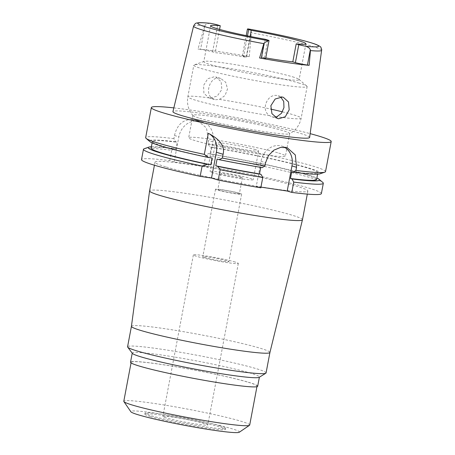 <?xml version="1.0" encoding="UTF-8"?>
<svg xmlns="http://www.w3.org/2000/svg" width="455" height="455" viewBox="0 0 455 455"><rect width="100%" height="100%" fill="white"/><g stroke="black" fill="none" stroke-linecap="round" stroke-linejoin="round"><path stroke-width="0.34" stroke-dasharray="2.27 1.71" d="M265.629 58.541A8.935 0.574 10.7 0 0 264.406 58.001L261.813 57.222L265.202 39.272M261.813 57.222A48.509 3.128 10.7 0 0 265.748 57.91M292.48 76.798A48.509 3.128 -169.3 0 1 298.878 79.306A48.509 3.128 -169.3 0 1 299.117 79.71A48.509 3.128 -169.3 0 1 263.752 76.093A48.509 3.128 -169.3 0 1 210.426 64.604A48.509 3.128 -169.3 0 1 203.789 61.698A48.509 3.128 -169.3 0 1 204.153 61.408A48.509 3.128 -169.3 0 1 241.759 65.759A48.509 3.128 -169.3 0 1 292.48 76.798M248.214 28.944C249.482 29.387 250.5 30.388 251.262 31.952L251.382 32.794A65.156 4.203 -169.3 0 1 312.699 46.41A65.156 4.203 -169.3 0 1 321.611 50.306M309.627 137.456A69.558 4.487 10.7 0 0 300.112 133.298A69.558 4.487 10.7 0 0 223.752 116.838A69.558 4.487 10.7 0 0 172.934 111.623M193.574 26.111A65.156 4.203 -169.3 0 1 204.739 25.861L197.988 49.032A66.35 4.283 -169.3 0 1 249.243 56.647L251.382 32.794M209.948 98.047L208.822 97.797L203.908 93.229L203.573 85.443L207.77 78.704L214.567 76.673L215.704 76.929L221.153 81.695L221.83 89.521L217.149 96.147L209.948 98.047M249.243 56.647L246.673 56.266A8.935 0.574 10.7 0 0 242.361 55.954A8.935 0.574 10.7 0 0 243.584 56.488L246.178 57.273A48.509 3.128 10.7 0 0 215.181 52.666L212.587 51.881A8.935 0.574 10.7 0 0 200.564 49.413L197.988 49.032M246.178 57.273L250.119 36.423M219.577 29.404L215.181 52.666M299.242 83.128A57.66 3.72 10.7 0 0 238.949 70.007A57.66 3.72 10.7 0 0 194.251 64.837A57.66 3.72 10.7 0 0 193.819 65.179A57.66 3.72 10.7 0 0 201.707 68.637A57.66 3.72 10.7 0 0 265.094 82.292A57.66 3.72 10.7 0 0 307.131 86.587A57.66 3.72 10.7 0 0 306.852 86.114A57.66 3.72 10.7 0 0 299.242 83.128M274.9 117.151L272.022 116.827L269.559 115.621C260.311 110.093 267.426 93.36 277.243 95.55L280.695 96.966M199.648 118.277A49.237 3.179 10.7 0 0 251.837 129.601A49.237 3.179 10.7 0 0 289.465 133.833A49.237 3.179 10.7 0 0 289.676 133.605A49.237 3.179 10.7 0 0 282.942 130.653A49.237 3.179 10.7 0 0 228.808 118.994A49.237 3.179 10.7 0 0 192.914 115.32A49.237 3.179 10.7 0 0 193.028 115.61A49.237 3.179 10.7 0 0 199.648 118.277M215.494 99.719L219.441 99.4L225.06 95.499L227.523 88.93L225.725 82.287L220.698 78.431L219.555 78.175C210.25 76.19 204.42 93.298 212.036 98.297L215.494 99.719M278.705 153.09A49.237 3.179 -169.3 0 1 285.439 156.042A49.237 3.179 -169.3 0 1 249.539 152.374A49.237 3.179 -169.3 0 1 195.405 140.709A49.237 3.179 -169.3 0 1 188.671 137.757A49.237 3.179 -169.3 0 1 224.571 141.425A49.237 3.179 -169.3 0 1 278.705 153.09M255.636 149.661A21.965 1.416 10.7 0 0 231.487 144.457A21.965 1.416 10.7 0 0 215.471 142.819A21.965 1.416 10.7 0 0 218.474 144.138A21.965 1.416 10.7 0 0 242.623 149.342A21.965 1.416 10.7 0 0 258.639 150.98A21.965 1.416 10.7 0 0 255.636 149.661M213.048 172.855A21.965 1.416 -169.3 0 1 210.045 171.541A21.965 1.416 -169.3 0 1 226.061 173.179A21.965 1.416 -169.3 0 1 250.21 178.377A21.965 1.416 -169.3 0 1 253.213 179.697A21.965 1.416 -169.3 0 1 237.197 178.059A21.965 1.416 -169.3 0 1 213.048 172.855M240.917 177.001A10.983 0.711 10.7 0 0 228.842 174.396A10.983 0.711 10.7 0 0 220.84 173.577A10.983 0.711 10.7 0 0 222.341 174.237A10.983 0.711 10.7 0 0 234.416 176.836A10.983 0.711 10.7 0 0 242.418 177.655A10.983 0.711 10.7 0 0 240.917 177.001M219.304 190.298A10.983 0.711 -169.3 0 1 217.803 189.644A10.983 0.711 -169.3 0 1 225.811 190.463A10.983 0.711 -169.3 0 1 237.885 193.062A10.983 0.711 -169.3 0 1 239.387 193.722A10.983 0.711 -169.3 0 1 231.379 192.903A10.983 0.711 -169.3 0 1 219.304 190.298M239.819 193.347A13.269 0.859 10.7 0 0 225.231 190.207A13.269 0.859 10.7 0 0 215.556 189.217A13.269 0.859 10.7 0 0 217.371 190.014A13.269 0.859 10.7 0 0 231.959 193.159A13.269 0.859 10.7 0 0 241.633 194.143A13.269 0.859 10.7 0 0 239.819 193.347M204.619 257.502A13.269 0.859 -169.3 0 1 202.799 256.705A13.269 0.859 -169.3 0 1 212.479 257.695A13.269 0.859 -169.3 0 1 227.068 260.834A13.269 0.859 -169.3 0 1 228.882 261.631A13.269 0.859 -169.3 0 1 219.208 260.641A13.269 0.859 -169.3 0 1 204.619 257.502M235.195 262.046A22.881 1.479 10.7 0 0 210.039 256.626A22.881 1.479 10.7 0 0 193.358 254.919A22.881 1.479 10.7 0 0 196.492 256.29A22.881 1.479 10.7 0 0 221.642 261.71A22.881 1.479 10.7 0 0 238.323 263.417A22.881 1.479 10.7 0 0 235.195 262.046M165.967 417.826A22.881 1.479 -169.3 0 1 162.839 416.456A22.881 1.479 -169.3 0 1 179.52 418.162A22.881 1.479 -169.3 0 1 204.67 423.582A22.881 1.479 -169.3 0 1 207.804 424.953A22.881 1.479 -169.3 0 1 191.123 423.247A22.881 1.479 -169.3 0 1 165.967 417.826M219.998 425.857A41.001 2.645 10.7 0 0 174.925 416.149A41.001 2.645 10.7 0 0 145.031 413.095A41.001 2.645 10.7 0 0 150.639 415.551A41.001 2.645 10.7 0 0 195.713 425.26A41.001 2.645 10.7 0 0 225.606 428.314A41.001 2.645 10.7 0 0 219.998 425.857M150.434 416.626A41.001 2.645 -169.3 0 1 144.826 414.169A41.001 2.645 -169.3 0 1 174.72 417.224A41.001 2.645 -169.3 0 1 219.793 426.938A41.001 2.645 -169.3 0 1 225.407 429.395A41.001 2.645 -169.3 0 1 195.513 426.341A41.001 2.645 -169.3 0 1 150.434 416.626M239.279 432.25A55.277 3.566 10.7 0 0 231.874 428.729A55.277 3.566 10.7 0 0 169.408 415.352A55.277 3.566 10.7 0 0 130.869 411.764M249.693 425.061A64.064 4.135 10.7 0 0 240.934 421.222A64.064 4.135 10.7 0 0 170.5 406.048A64.064 4.135 10.7 0 0 123.794 401.27M248.293 382.268A64.064 4.135 -169.3 0 1 257.052 386.113A64.064 4.135 -169.3 0 1 210.346 381.335A64.064 4.135 -169.3 0 1 139.912 366.167A64.064 4.135 -169.3 0 1 131.154 362.322A64.064 4.135 -169.3 0 1 177.859 367.1A64.064 4.135 -169.3 0 1 248.293 382.268M257.684 386.232A64.707 4.175 10.7 0 0 248.834 382.354A64.707 4.175 10.7 0 0 177.7 367.026A64.707 4.175 10.7 0 0 130.522 362.203M132.359 353.347A64.707 4.175 -169.3 0 1 132.257 353.029A64.707 4.175 -169.3 0 1 179.435 357.846A64.707 4.175 -169.3 0 1 250.569 373.174A64.707 4.175 -169.3 0 1 259.418 377.053A64.707 4.175 -169.3 0 1 259.202 377.314M266.061 372.941A70.474 4.55 10.7 0 0 256.421 368.715A70.474 4.55 10.7 0 0 178.951 352.028A70.474 4.55 10.7 0 0 127.571 346.773M131.438 326.315L131.432 326.32A70.474 4.55 -169.3 0 1 182.813 331.564A70.474 4.55 -169.3 0 1 260.288 348.257A70.474 4.55 -169.3 0 1 269.929 352.483L269.929 352.488M302.456 219.765A77.794 5.022 10.7 0 0 291.814 215.101A77.794 5.022 10.7 0 0 206.291 196.674A77.794 5.022 10.7 0 0 149.576 190.878M165.643 166.826A77.794 5.022 -169.3 0 1 155.001 162.162A77.794 5.022 -169.3 0 1 211.717 167.958A77.794 5.022 -169.3 0 1 297.24 186.385A77.794 5.022 -169.3 0 1 307.881 191.049A77.794 5.022 -169.3 0 1 251.166 185.253A77.794 5.022 -169.3 0 1 165.643 166.826M260.948 187.136L256.25 186.436L260.817 187.813M321.372 193.597A91.523 5.904 10.7 0 0 308.854 188.108A91.523 5.904 10.7 0 0 203.812 165.688L208.185 167.002L212.929 141.875A18.302 15.607 106.8 0 0 202.725 122.048A18.302 15.607 106.8 0 0 200.843 121.627L197.743 121.166A18.302 15.607 106.8 0 0 178.872 136.813L174.123 161.94L208.185 167.002M174.123 161.94L169.749 160.626A91.523 5.904 10.7 0 0 141.511 159.614M144.15 148.745A91.523 5.904 -169.3 0 1 171.7 150.298L174.401 148.512L175.931 148.967L177.2 142.239L175.675 141.778L173.901 138.644L174.498 135.499C177.109 124.681 183.029 119.352 192.26 119.511A91.523 5.904 10.7 0 1 195.354 119.972L197.277 120.404L206.468 127.957L208.561 140.561L207.963 143.706L209.732 146.84L211.262 147.301L209.988 154.029L208.464 153.574L205.762 155.36L203.812 165.688M169.749 160.626L171.7 150.298M205.762 155.36A91.523 5.904 -169.3 0 1 310.805 177.786A91.523 5.904 -169.3 0 1 322.879 182.518M287.236 147.733L281.759 146.083A18.302 15.607 -73.2 0 0 279.87 145.663A18.302 15.607 -73.2 0 0 260.999 161.309L256.25 186.436M281.759 146.083A18.302 15.607 -73.2 0 1 284.415 147.21M262.285 167.622L260.726 167.366M325.524 171.615A91.523 5.904 10.7 0 0 313.006 166.126A91.523 5.904 10.7 0 0 207.963 143.706M173.901 138.644A91.523 5.904 10.7 0 0 145.668 137.632M175.675 141.778A87.172 5.625 10.7 0 0 149.9 141.624M212.075 158.056A84.198 5.432 -169.3 0 1 163.914 146.499A84.198 5.432 -169.3 0 1 152.397 141.454A84.198 5.432 -169.3 0 1 177.2 142.239M175.931 148.967A84.198 5.432 10.7 0 0 151.123 148.182M151.396 146.755A87.172 5.625 -169.3 0 1 174.401 148.512M173.833 107.892A91.523 5.904 -169.3 0 1 310.151 133.645M320.127 173.787A87.172 5.625 10.7 0 0 308.86 168.043A87.172 5.625 10.7 0 0 209.732 146.84M211.262 147.301A84.198 5.432 -169.3 0 1 306.351 167.667A84.198 5.432 -169.3 0 1 317.869 172.718A84.198 5.432 -169.3 0 1 291.729 171.768M316.595 179.452A84.198 5.432 10.7 0 0 305.077 174.401A84.198 5.432 10.7 0 0 209.988 154.029M208.464 153.574A87.172 5.625 -169.3 0 1 307.591 174.771A87.172 5.625 -169.3 0 1 316.862 178.019M260.76 167.167A84.198 5.432 -169.3 0 1 217.058 159.079M204.739 25.861L205.16 25.105C206.257 23.814 208.151 23.245 210.836 23.387M267.796 40.057L264.406 58.001M247.475 35.888L243.584 56.488M246.673 56.266L251.262 31.952M282.424 111.833A57.66 3.72 -169.3 0 1 293.265 114.757A57.66 3.72 -169.3 0 1 301.153 118.215A57.66 3.72 -169.3 0 1 276.958 116.719M269.559 115.621A57.66 3.72 -169.3 0 1 195.73 100.259A57.66 3.72 -169.3 0 1 187.841 96.801A57.66 3.72 -169.3 0 1 212.036 98.297M219.441 99.4A57.66 3.72 -169.3 0 1 270.617 109.063M174.498 135.499L178.872 136.813M212.929 141.875L208.561 140.561M260.999 161.309L265.566 162.685M197.743 121.166L192.26 119.511M195.354 119.972L200.843 121.627M212.587 51.881L217.678 24.962M205.16 25.105L200.564 49.413M305.897 43.817L299.117 79.71M210.574 25.804L203.789 61.698M242.361 55.954L246.2 35.632M204.153 61.408L194.251 64.837M298.878 79.306L306.852 86.114M307.131 86.587L301.153 118.215C299.617 125.273 295.722 130.483 289.465 133.833M283.363 97.302L278.369 95.8M277.573 118.499L272.01 116.821M193.028 115.61C188.427 110.207 186.698 103.939 187.841 96.801L193.819 65.179M220.698 78.431L215.704 76.929M214.385 99.469L208.822 97.797M192.914 115.32L188.671 137.757M289.676 133.605L285.439 156.042M215.471 142.819L210.045 171.541M258.639 150.98L253.213 179.697M220.84 173.577L217.803 189.644M242.418 177.655L239.387 193.722M215.556 189.217L202.799 256.705M241.633 194.143L228.882 261.631M193.358 254.919L162.839 416.456M238.323 263.417L207.804 424.953M145.031 413.095L144.826 414.169M225.606 428.314L225.407 429.395M257.052 386.113L256.944 386.687M131.154 362.322L131.046 362.897M155.001 162.162L154.421 165.216M307.881 191.049L307.307 194.103M152.397 141.454L152.124 142.881M202.725 122.048L197.277 120.404M317.869 172.718L317.596 174.151"/><path stroke-width="0.68" d="M193.574 26.111C194.757 23.927 195.809 22.909 196.736 23.051L198.266 22.778C200.769 22.545 204.801 22.727 210.369 23.319L210.836 23.387A8.935 0.574 -169.3 0 1 217.678 24.962L220.271 25.742A48.509 3.128 10.7 0 0 210.574 25.804A48.509 3.128 10.7 0 0 217.206 28.716A48.509 3.128 10.7 0 0 265.202 39.272L267.796 40.057A8.935 0.574 -169.3 0 1 269.019 40.592A8.935 0.574 -169.3 0 1 268.257 40.677L264.219 42.889L263.798 43.646A65.156 4.203 -169.3 0 1 202.481 30.03A65.156 4.203 -169.3 0 1 193.574 26.111L172.934 111.623A69.558 4.487 10.7 0 0 182.444 115.809A69.558 4.487 10.7 0 0 259.02 132.303A69.558 4.487 10.7 0 0 309.627 137.456L321.611 50.306A65.156 4.203 -169.3 0 1 310.441 50.579L310.327 49.737C309.753 48.23 308.189 47.064 305.635 46.234A8.935 0.574 -169.3 0 1 298.793 44.664L296.199 43.879A48.509 3.128 10.7 0 0 305.897 43.817A48.509 3.128 10.7 0 0 299.265 40.91A48.509 3.128 10.7 0 0 251.262 30.348L248.669 29.569A8.935 0.574 -169.3 0 1 247.446 29.035A8.935 0.574 -169.3 0 1 248.214 28.944L248.464 28.989M265.748 57.91A48.509 3.128 10.7 0 0 292.81 61.829L295.403 62.608A8.935 0.574 10.7 0 0 307.426 65.076L309.144 65.332A65.895 4.254 -169.3 0 1 259.606 57.973L261.318 58.229A8.935 0.574 10.7 0 0 265.629 58.541L269.019 40.592M296.199 43.879L292.81 61.829M310.441 50.579L309.144 65.332M259.606 57.973L263.798 43.646M282.231 97.051L275.173 98.997L270.867 105.714L271.925 113.665L277.573 118.499L278.71 118.755L285.308 116.725L289.192 109.814L288.487 101.971L283.363 97.302L282.231 97.051M250.119 36.423L251.262 30.348M220.271 25.742L219.577 29.404M280.695 96.966L283.732 101.482L283.965 107.568L281.497 113.261L276.958 116.719L274.9 117.151M131.046 362.897L123.794 401.27A64.064 4.135 10.7 0 0 123.874 401.56L130.869 411.764A55.277 3.566 10.7 0 0 138.36 414.835A55.277 3.566 10.7 0 0 197.424 427.632A55.277 3.566 10.7 0 0 239.279 432.25L249.511 425.3A64.064 4.135 10.7 0 0 249.693 425.061L256.944 386.687M123.874 401.56A64.064 4.135 10.7 0 0 132.553 405.115A64.064 4.135 10.7 0 0 201.008 419.948A64.064 4.135 10.7 0 0 249.511 425.3M132.229 353.171L130.522 362.203A64.707 4.175 10.7 0 0 139.372 366.082A64.707 4.175 10.7 0 0 210.506 381.409A64.707 4.175 10.7 0 0 257.684 386.232L259.39 377.201M265.828 373.225L259.202 377.314A64.707 4.175 -169.3 0 1 210.062 371.86A64.707 4.175 -169.3 0 1 141.107 356.908A64.707 4.175 -169.3 0 1 132.359 353.347L127.684 347.125A70.474 4.55 10.7 0 0 137.211 350.998A70.474 4.55 10.7 0 0 212.309 367.282A70.474 4.55 10.7 0 0 265.828 373.225A70.474 4.55 10.7 0 0 266.061 372.941L269.929 352.488A70.474 4.55 -169.3 0 1 269.923 352.5A70.474 4.55 -169.3 0 1 218.434 347.211A70.474 4.55 -169.3 0 1 141.078 330.54A70.474 4.55 -169.3 0 1 131.432 326.332A70.474 4.55 -169.3 0 1 131.438 326.315L127.571 346.773A70.474 4.55 10.7 0 0 127.684 347.125M154.421 165.216L149.576 190.878A77.794 5.022 10.7 0 0 149.576 190.895A77.794 5.022 10.7 0 0 160.217 195.542A77.794 5.022 10.7 0 0 245.609 213.947A77.794 5.022 10.7 0 0 302.456 219.782A77.794 5.022 10.7 0 0 302.456 219.765L307.307 194.103M260.726 167.366L259.492 173.895L261.011 174.356L262.768 177.49L260.817 187.813A91.523 5.904 10.7 0 1 218.229 180.061L211.518 178.042L200.166 176.358A91.523 5.904 10.7 0 1 154.029 165.102A91.523 5.904 10.7 0 1 141.511 159.614L143.462 149.286A91.523 5.904 -169.3 0 1 144.15 148.745L148.859 147.113A87.172 5.625 -169.3 0 1 151.396 146.755M316.862 178.019A87.172 5.625 -169.3 0 1 319.091 179.281L322.879 182.518A91.523 5.904 -169.3 0 1 323.323 183.274L321.372 193.597A91.523 5.904 10.7 0 1 291.786 192.414L287.213 191.037L260.948 187.136M261.011 174.356A87.172 5.625 -169.3 0 1 217.791 166.416L215.784 165.813L217.058 159.079L219.065 159.688L222.381 158.078L223.098 154.285C225.077 146.476 220.146 139.475 208.31 133.281L204.323 154.376L208.674 157.555L212.075 158.056L210.801 164.79L207.406 164.283L202.122 166.03L200.166 176.358M208.31 133.281A18.302 15.607 -73.2 0 1 216.387 152.26L211.518 178.042M202.122 166.03A91.523 5.904 -169.3 0 1 155.98 154.774A91.523 5.904 -169.3 0 1 143.462 149.286M323.323 183.274A91.523 5.904 -169.3 0 1 293.737 182.091L291.974 178.957L290.455 178.496L291.729 171.768L293.248 172.223L295.938 170.432L296.529 167.286L291.962 165.91L287.213 191.037M291.786 192.414L293.737 182.091M284.415 147.21A18.302 15.607 -73.2 0 1 291.962 165.91M296.529 167.286L295.312 154.967L287.236 147.733L280.599 147.403L273.876 150.161L268.467 155.587L265.566 162.685L264.975 165.83L262.285 167.622A87.172 5.625 10.7 0 1 219.065 159.688M262.768 177.49A91.523 5.904 -169.3 0 1 220.18 169.738L218.229 180.061M217.791 166.416L220.18 169.738M222.381 158.078A91.523 5.904 10.7 0 0 264.975 165.83M295.938 170.432A91.523 5.904 10.7 0 0 324.836 172.155A91.523 5.904 10.7 0 0 325.524 171.615L331.206 141.545A91.523 5.904 -169.3 0 1 264.48 134.725A91.523 5.904 -169.3 0 1 163.868 113.05A91.523 5.904 -169.3 0 1 151.35 107.562A91.523 5.904 -169.3 0 1 173.833 107.892M310.151 133.645A91.523 5.904 -169.3 0 1 318.688 136.056A91.523 5.904 -169.3 0 1 331.206 141.545M151.35 107.562L145.668 137.632A91.523 5.904 10.7 0 0 146.106 138.388A91.523 5.904 10.7 0 0 158.186 143.12A91.523 5.904 10.7 0 0 204.323 154.376M146.106 138.388L149.9 141.624A87.172 5.625 10.7 0 0 161.4 146.129A87.172 5.625 10.7 0 0 208.674 157.555M152.124 142.881L151.123 148.182A84.198 5.432 10.7 0 0 162.64 153.233A84.198 5.432 10.7 0 0 210.801 164.79M207.406 164.283A87.172 5.625 -169.3 0 1 160.126 152.857A87.172 5.625 -169.3 0 1 148.859 147.113M293.248 172.223A87.172 5.625 10.7 0 0 320.127 173.787L324.836 172.155M290.455 178.496A84.198 5.432 10.7 0 0 316.595 179.452L317.596 174.151M319.091 179.281A87.172 5.625 -169.3 0 1 291.974 178.957M215.784 165.813A84.198 5.432 10.7 0 0 259.492 173.895M268.257 40.677A61.499 3.97 -169.3 0 1 206.2 27.072A61.499 3.97 -169.3 0 1 210.836 23.387M261.318 58.229L264.219 42.889M295.403 62.608L298.793 44.664M248.214 28.944A61.499 3.97 -169.3 0 1 310.27 42.548A61.499 3.97 -169.3 0 1 305.635 46.234M310.327 49.737L307.426 65.076M248.669 29.569L247.475 35.888M270.617 109.063A57.66 3.72 -169.3 0 1 282.424 111.833M223.098 154.285L216.387 152.26M321.611 50.306C321.856 49.896 321.611 48.93 320.883 47.411C321.145 47.075 319.74 46.16 316.663 44.675C305.823 40.432 276.788 34.034 248.333 28.955M246.2 35.632L247.446 29.035M269.923 352.5L302.456 219.782M131.432 326.332L149.576 190.895"/></g></svg>
